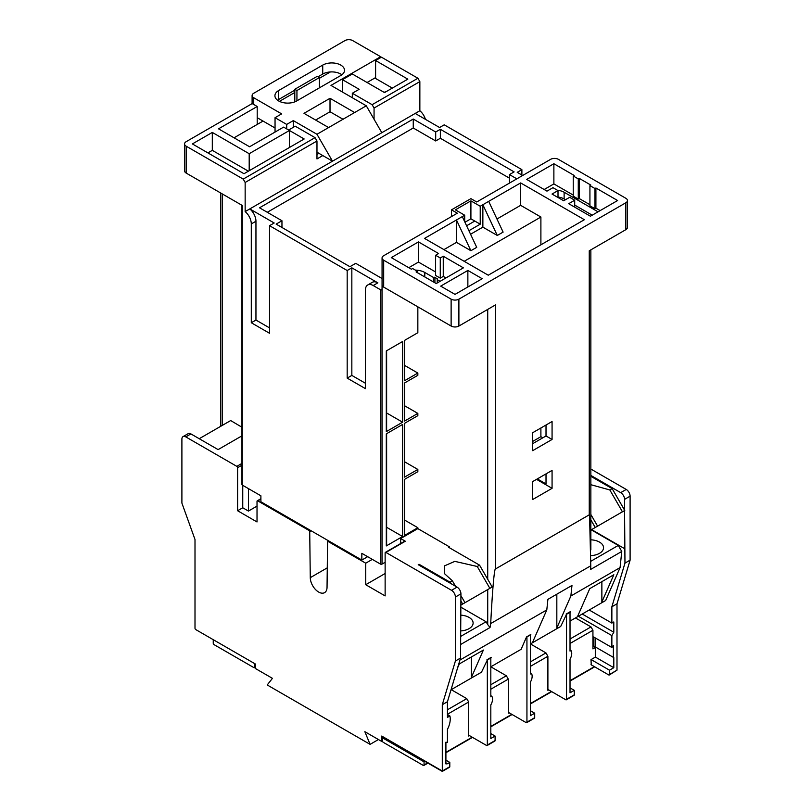 <?xml version="1.0" encoding="UTF-8"?>
<svg xmlns="http://www.w3.org/2000/svg" width="812" height="812" viewBox="0 0 812 812"><rect width="100%" height="100%" fill="white"/><g stroke="black" fill="none" stroke-linecap="round" stroke-linejoin="round"><path stroke-width="1.22" d="M278.658 100.952A12.769 7.369 0 0 0 296.715 100.952L340.776 75.506A12.769 7.369 0 0 0 344.521 70.299A12.769 7.369 0 0 0 336.635 63.488A12.769 7.369 0 0 0 322.729 65.092L278.658 90.528A12.769 7.369 0 0 0 274.923 95.735A12.769 7.369 0 0 0 278.658 100.952L278.658 99.49L294.797 90.173M460.932 615.151A13.723 7.927 180 0 1 469.082 617.424A13.723 7.927 180 0 1 473.112 623.027A13.723 7.927 180 0 1 460.932 630.904M590.852 539.818A13.723 7.927 180 0 1 599.53 542.111A13.723 7.927 180 0 1 603.549 547.714A13.723 7.927 180 0 1 590.842 555.621M327.266 567.852L310.275 577.667A11.855 6.851 -120 0 0 318.659 592.06A11.855 6.851 -120 0 0 324.587 592.638A11.855 6.851 -120 0 0 327.043 587.34L327.571 542.051A1.096 0.629 -120 0 1 327.794 541.553L328.799 540.975M383.68 260.205L383.68 287.103L451.127 326.048L451.127 299.151L383.68 260.205A5.491 3.167 0 0 1 382.066 257.962A5.491 3.167 0 0 1 383.68 255.719L457.329 213.201L451.502 209.841L470.909 198.635L476.735 201.995L550.617 159.335A5.491 3.167 0 0 1 558.382 159.335L625.839 198.28A5.491 3.167 0 0 1 627.443 200.523A5.491 3.167 0 0 1 625.839 202.767L458.892 299.151L458.892 326.048L495.482 304.916L495.482 568.958L589.248 514.828L589.248 250.786L625.839 229.664L625.839 202.767M241.946 465.205L237.601 467.702A1.096 0.629 -120 0 0 236.83 466.362L185.775 436.886A5.491 3.167 -120 0 0 183.035 436.612A5.491 3.167 -120 0 0 181.898 439.13L181.898 503.095L195.002 539.493L195.002 628.255A1.096 0.629 -120 0 0 195.773 629.594L255.557 664.114L255.557 668.601L272.446 678.345L267.209 684.963L370.089 744.36L364.852 731.693L381.731 741.437L381.731 736.058L442.296 771.024L442.296 704.684L447.442 701.71L460.546 658.035L460.932 593.846L455.4 597.033A5.491 3.167 -120 0 0 451.523 590.314L385.913 552.434A1.096 0.629 -120 0 0 385.132 552.881L385.132 595.917L365.725 584.711L365.725 563.193L372.322 559.377M613.385 657.365L592.933 645.55L613.385 657.365L613.385 645.489L611.862 647.499L611.862 635.603L578.357 616.267M590.994 664.693L608.736 674.934A1.096 0.629 -120 0 0 609.507 674.488L609.507 670.194L613.801 667.718L613.801 657.598M609.507 674.488L616.998 670.164L616.998 603.813L630.102 560.148L630.102 496.173L624.57 499.37A5.491 3.167 -120 0 0 620.693 492.64L626.225 489.443L590.852 469.031M582.245 614.024L613.801 632.243L613.801 621.962L611.862 623.088L611.862 606.787L616.998 603.813M613.801 632.243L611.862 635.603M593.613 645.946L593.613 636.963L611.862 647.499M589.207 610.005L611.862 623.088M624.57 510.575L624.966 563.112L611.862 606.787M275.045 128.002L263.037 121.069L234.049 137.807M316.974 154.453L318.923 153.336L316.974 152.209M316.974 134.285L328.627 127.555L303.992 113.335L330.017 98.313L354.651 112.533L366.293 105.804L381.823 132.701L332.504 161.182L316.974 134.285L293.294 120.602L286.697 124.419L275.045 117.689L281.652 113.883L253.72 97.755L253.72 104.484M293.294 127.332L293.294 120.602M332.504 161.182L318.923 153.336M386.238 91.604A6.861 3.958 0 0 0 384.147 92.365M392.297 88.102L375.601 78.47L375.601 60.535L381.427 57.175L417.916 78.246L419.855 81.606L374.058 108.047L374.058 119.252M367.065 82.499L375.601 77.576M374.058 108.047L372.119 104.687L352.317 93.258L359.158 89.31L342.461 79.667L352.306 73.983L384.533 92.588L407.827 79.14L375.601 60.535M372.119 104.687L417.916 78.246M373.195 285.53A10.982 6.344 -120 0 0 367.704 284.992L372.363 282.302A10.982 6.344 60 0 1 377.854 282.84L373.195 285.53L380.473 289.732A1.096 0.629 0 0 0 382.026 289.732L382.026 564.086A1.096 0.629 180 0 1 380.473 564.086L361.837 553.327L361.837 560.057L260.896 501.775L260.896 495.807L242.26 485.048L242.26 205.456L186.161 173.068A5.491 3.167 180 0 1 184.557 170.825L184.557 143.927A5.491 3.167 0 0 1 186.161 141.684L252.167 103.581L257.211 106.494L218.519 128.834L249.578 146.769L283.611 127.119L288.636 130.021L295.233 126.205L315.036 137.644L316.974 141.004L245.153 182.467L245.153 211.607L415.206 113.436L439.586 127.514L444.245 124.825L521.883 169.647L517.224 172.337L522.664 175.473M184.557 143.927A5.491 3.167 0 0 0 186.161 146.17L243.214 179.107L315.036 137.644M289.437 130.478L249.193 153.712L212.308 132.427L192.373 143.927L243.996 173.727L304.165 138.984L289.437 130.478L289.437 147.49M509.459 178.163L440.358 138.273L435.699 140.963L413.257 128.002L267.29 212.277M424.788 276.943L424.788 272.467L433.364 277.41L433.364 281.896M418.464 241.915L438.602 253.537L435.608 255.272L440.266 257.962L443.261 256.227L463.398 267.858L436.227 283.55L416.089 271.918L417.297 271.218L412.638 268.528L411.43 269.229L391.282 257.607L418.464 241.915L418.464 262.083L435.608 271.979M574.703 207.141L574.703 200.229L568.725 203.69L590.425 216.215L617.607 200.523L595.906 187.998L595.906 208.166L600.129 210.612M589.928 204.715L579.21 198.534L579.21 178.356L590.852 185.085L589.928 185.623L594.973 188.536L595.906 187.998M558.006 197.499L558.006 190.597L552.028 194.048L563.68 200.767L569.659 197.316L574.703 200.229M579.21 198.534L578.276 199.072L573.231 196.159L573.231 175.981L574.165 175.443L553.875 163.73L526.704 179.422L546.983 191.135L552.962 187.684L558.006 190.597M468.91 230.72L480.227 224.183L474.797 221.047L466.595 225.777M540.893 244.818L540.893 217.027L520.644 205.334L520.644 182.923L480.227 206.248L470.909 200.868L455.38 209.841L464.697 215.221L462.292 216.611L476.715 247.345L470.889 250.715L456.466 242.382L443.931 249.619M480.227 224.183L480.227 206.248M464.697 221.737L464.697 215.221M488.692 201.366L503.115 232.11L497.289 235.47L482.866 204.725L482.866 227.147L470.564 234.242M520.644 205.334L496.964 219.007M455.014 294.391L440.693 286.128L467.864 270.437L482.186 278.709L455.014 294.391M467.864 286.981L467.864 270.437M462.292 216.611L424.514 238.413L488.245 275.207L584.376 219.707L520.644 182.923M451.127 299.151A5.491 3.167 0 0 0 458.892 299.151M573.231 175.981L578.276 178.894L579.21 178.356M383.68 287.103A5.491 3.167 180 0 1 382.107 285.205L382.026 289.732M382.107 289.691A5.491 3.167 180 0 1 382.066 289.346A5.491 3.167 180 0 1 382.107 288.991M516.838 178.843L509.459 174.58L514.118 171.89L440.358 129.301L435.699 131.991L413.257 119.039L259.525 207.801L281.957 220.752L276.141 224.112L349.901 266.701L355.727 263.342L382.066 278.546M269.533 225.685L269.533 333.275L251.294 322.74L255.953 320.05L255.953 221.229A10.982 6.344 60 0 0 249.812 208.917L274.192 222.995L269.533 225.685L347.181 270.518L351.84 267.828L377.854 282.84M367.704 284.992A10.982 6.344 -120 0 0 365.43 290.016L365.43 388.633L347.181 378.108L347.181 270.518M251.294 322.74L251.294 223.919A10.982 6.344 -120 0 0 245.153 211.607M245.153 182.467L243.214 179.107M253.72 97.755A5.491 3.167 0 0 1 252.106 95.511A5.491 3.167 0 0 1 253.72 93.268L344.948 40.6A5.491 3.167 0 0 1 352.712 40.6L380.645 56.728L380.645 57.622M415.206 113.436L419.855 110.747L419.855 81.606M419.855 110.747A10.982 6.344 60 0 1 425.417 119.334M521.883 175.027L521.883 169.647M386.299 350.926L402.6 341.507L402.6 422.199L386.299 431.619L386.299 350.926M386.299 433.862L402.6 424.443L402.6 536.519L386.299 545.928L386.299 433.862M382.026 564.086L385.132 562.29L385.132 573.505L365.725 584.711M400.661 543.543L400.661 538.539L405.32 541.228L385.913 552.434M449.29 547.674L449.29 546.77L417.845 528.612L400.661 538.539M417.845 528.612L417.845 527.719L404.549 535.392L404.549 479.364L417.845 471.681L417.845 469.437L404.549 477.121L404.549 423.326L417.845 415.653L417.845 413.409L404.549 421.083L404.549 382.98L417.845 375.306L417.845 373.063L404.549 380.737L404.549 340.39L417.845 332.717L417.845 306.824M592.212 215.18L574.703 205.071M565.467 199.742L564.127 198.97A12.241 7.064 0 0 0 558.006 197.052M627.443 200.523L627.443 227.421A5.491 3.167 180 0 1 625.839 229.664M590.852 476.309L612.146 488.611L609.822 489.951L590.852 484.703M590.852 475.416L620.693 492.64M241.946 427.234L230.679 420.555L199.224 438.713L190.921 433.912L185.775 436.886M242.747 485.322L242.747 507.774L237.601 510.738L257.018 521.954L257.018 501.329A1.096 0.629 -120 0 1 257.242 500.821L260.896 498.71M248.442 488.611L248.442 511.063L242.747 507.774M248.442 511.063L257.018 506.109M458.892 326.048A5.491 3.167 180 0 1 451.127 326.048M552.069 470.392L532.662 481.597L532.662 499.532L552.069 488.327L552.069 470.392M552.069 421.529L532.662 432.735L532.662 450.67L552.069 439.465L552.069 421.529M242.26 485.048A1.096 0.629 180 0 1 241.946 484.591L241.946 205.274M361.837 560.057L367.663 556.687M310.275 577.667L309.727 531.748A1.096 0.629 -120 0 0 308.956 530.419L309.727 529.972M609.822 489.951L622.439 511.804L594.8 527.77L597.591 526.156L590.852 514.483M450.843 583.534L450.061 582.184L452.396 580.844L444.529 573.668L444.529 565.852L454.842 561.366L477.243 566.492L489.859 588.345L462.211 604.311L465.012 602.697L462.678 604.037L460.932 601.012M452.396 580.844L455.491 586.213M460.932 595.643L465.012 602.697M460.932 605.052L462.678 604.037M477.243 566.492L479.567 565.152L492.184 587.005L489.859 588.345M612.146 488.611L624.763 510.464L622.439 511.804M590.852 530.043L595.257 527.495L590.852 519.863M479.567 565.152L448.508 547.217L449.29 546.77M450.061 582.184L419.002 564.259L419.002 565.152M495.482 568.958A5.491 3.167 180 0 1 495.168 569.131C493.858 573.739 492.366 591.887 490.692 623.575L590.771 565.791L589.542 514.646A5.491 3.167 180 0 1 589.248 514.828M590.811 561.285L618.277 545.431L621.769 551.46L590.628 569.445L590.771 565.791M624.57 510.129L624.57 499.37M624.57 548.638L591.613 529.607M447.442 714.56L449.909 715.981L447.442 717.402L447.442 701.71M445.91 762.884L447.442 763.767L445.91 763.919L445.91 742.178L447.442 742.422L447.442 729.359A16.473 9.511 120 0 0 449.909 715.981M592.933 646.159L595.308 647.529L592.933 648.9L592.933 630.264L570.024 643.49M591.258 664.855L590.994 659.628L595.308 657.141L595.308 647.529M595.308 657.04L613.801 667.718M591.095 659.567L609.507 670.194M532.378 642.82L530.429 643.936L532.378 642.82L546.801 609.903L547.907 599.337L571.973 585.442L570.866 596.008L556.433 628.924L530.429 643.936L545.958 652.909L547.897 656.269L547.897 690.342L548.679 689.885M530.429 672.843L531.403 673.412L530.429 673.97L530.429 635.126L526.541 636.923L521.111 649.316L490.824 666.804L506.353 675.767L508.302 679.126L508.302 713.2L509.073 712.753M451.228 689.662L466.758 698.635L468.697 701.994L468.697 736.058L469.478 735.611M570.024 639.014L590.994 626.905L592.933 630.264M575.464 617.942L590.994 626.905M424.899 761.351L424.057 761.839L382.513 737.854L383.355 737.367M427.934 763.107L423.823 765.483A1.096 0.629 -120 0 1 423.275 765.422L383.284 742.341A1.096 0.629 -120 0 1 382.513 740.991L382.513 737.854M423.823 765.483A1.096 0.629 -120 0 0 424.057 764.975L424.057 761.839M447.442 709.779L466.758 698.635M468.697 701.994L447.442 714.266M490.824 684.729L506.353 675.767M508.302 679.126L490.824 689.215M530.429 661.871L545.958 652.909M547.897 656.269L530.429 666.358M442.296 771.024L449.797 766.701L449.797 762.407L447.442 763.767M449.797 766.701A1.096 0.629 60 0 1 449.564 767.208L442.296 771.4L381.965 736.565A1.096 0.629 -60 0 1 381.731 736.058M445.91 760.164L449.797 762.407M570.998 650.544L570.024 651.112L570.024 612.268L566.532 614.288L566.532 699.305L574.297 694.818L574.297 690.342L570.024 692.798L570.024 659.171A8.232 4.75 120 0 0 570.998 650.544L570.024 649.986M526.937 637.146L526.937 722.162L534.702 717.686L534.702 713.2L530.429 715.666L530.429 682.029A8.232 4.75 120 0 0 531.403 673.412M491.808 696.27L490.824 696.838L490.824 657.994L487.332 660.014L487.332 745.03L495.097 740.544L495.097 736.058L490.824 738.524L490.824 704.897A8.232 4.75 120 0 0 491.808 696.27L490.824 695.711M574.297 690.342L570.024 687.876M574.297 694.818A1.096 0.629 60 0 1 574.074 695.326L566.309 699.802A1.096 0.629 -120 0 0 566.532 699.305M566.532 614.288L560.706 626.458L556.433 628.924M566.309 699.802A1.096 0.629 -120 0 1 565.761 699.751L547.897 689.439M534.702 713.2L530.429 710.733M534.702 717.686A1.096 0.629 60 0 1 534.469 718.184L526.704 722.67A1.096 0.629 -120 0 0 526.937 722.162M526.704 722.67A1.096 0.629 -120 0 1 526.156 722.619L508.302 712.307M495.097 736.058L490.824 733.601M495.097 740.544A1.096 0.629 60 0 1 494.873 741.051L487.109 745.528A1.096 0.629 -120 0 0 487.332 745.03M487.332 660.014L481.506 672.184L451.025 689.784M487.109 745.528A1.096 0.629 -120 0 1 486.561 745.477L468.697 735.164M566.147 614.065L570.42 611.598L570.024 612.481M526.541 636.923L530.815 634.456L530.429 635.339M486.946 659.78L491.219 657.324L490.824 658.207M570.024 621.078L601.469 602.92L613.831 574.744L589.756 588.649L577.413 616.816L572.805 619.475M457.603 667.86L459.308 663.952L483.384 650.057L471.021 678.233M591.237 529.82L618.277 545.431M621.769 551.46L620.074 567.598L605.65 600.515L601.469 602.92M382.513 740.991L381.731 741.437M442.296 704.684L455.4 661.009L460.546 658.035M624.966 563.112L630.102 560.148M378.433 739.539L370.089 744.36M255.171 663.891L213.637 639.907M255.557 667.17L254.562 667.758A1.096 0.629 -120 0 1 254.004 667.697L214.023 644.616A1.096 0.629 -120 0 1 213.241 643.266L213.241 640.13M254.562 667.758A1.096 0.629 -120 0 0 254.785 667.251L254.785 664.114M546.801 609.903L459.937 660.054M620.074 567.598L570.866 596.008M455.4 661.009L455.4 597.033M419.002 564.259L418.231 564.705L457.054 587.117A5.491 3.167 60 0 1 460.932 593.846M490.692 623.575L490.042 627.514L460.546 644.545M490.042 627.514L487.718 624.58L487.718 589.583M460.932 636.273L486.083 621.748L487.718 624.58M486.083 621.748L460.932 607.224M595.257 527.495L597.591 526.156M626.225 489.443A5.491 3.167 60 0 1 630.102 496.173M199.224 438.713L218.093 449.604L241.946 435.841M260.896 499.086L257.79 500.882L308.956 530.419M329.124 541.168L328.342 541.614L365.725 563.193M328.342 541.614A1.096 0.629 -120 0 0 327.794 541.553M257.79 500.882A1.096 0.629 -120 0 0 257.242 500.821M237.601 467.702L237.601 510.738M385.365 552.373L404.772 541.168A1.096 0.629 60 0 1 405.32 541.228M404.549 520.045L417.845 527.719M404.549 461.764L417.845 469.437M404.549 365.38L417.845 373.063M404.549 405.726L417.845 413.409M183.035 436.612L188.181 433.649A5.491 3.167 60 0 1 190.921 433.912M546.019 425.031L546.019 435.963L552.069 439.465M546.019 435.963L532.662 443.677M546.019 473.893L546.019 483.932L537.321 478.907M536.539 479.364L552.069 488.327M386.624 527.292L402.6 536.519M386.624 433.669L386.624 545.481A1.096 0.629 180 0 1 386.299 545.928M386.624 412.973L402.6 422.199M386.624 350.743L386.624 431.172A1.096 0.629 180 0 1 386.299 431.619M322.8 155.569L316.974 158.939L316.974 141.004M255.953 320.05L269.533 327.896M365.43 383.254L351.84 375.418L347.181 378.108M351.84 375.418L351.84 267.828M509.459 183.096L509.459 174.58M281.957 227.482L281.957 220.752M413.257 128.002L413.257 119.039M435.699 140.963L435.699 131.991M440.358 138.273L440.358 129.301M573.231 195.083L553.875 183.908L553.875 163.73M553.875 183.908L544.172 189.511M589.928 185.623L589.928 205.791L594.973 208.704L595.906 208.166M598.038 211.82L564.127 192.241A12.241 7.064 0 0 0 557.438 190.262M408.761 267.686L418.464 262.083M435.608 255.272L435.608 275.441L440.266 278.13L443.261 276.405L443.261 256.227M443.261 276.405L445.93 277.948M424.788 272.467A13.895 8.018 0 0 0 415.389 270.122M433.364 277.41A1.096 0.629 180 0 1 434.917 277.41L434.917 282.789M437.242 278.76A1.096 0.629 180 0 1 437.242 279.653L437.242 278.76L434.917 277.41M440.104 281.307L437.242 279.653L437.242 282.962M542.832 437.8L540.893 436.683L540.893 427.985M470.889 250.715L456.466 219.971L456.466 242.382M482.866 227.147L497.289 235.47M464.18 261.312L540.893 217.027M540.893 436.683L532.662 441.434M474.797 221.047L470.909 218.804L470.909 200.868M451.502 216.56L451.502 209.841M464.941 222.255L470.909 218.804M578.276 199.072L578.276 178.894M594.973 208.704L594.973 188.536M417.297 272.619L417.297 271.218M440.266 278.13L440.266 257.962M248.391 171.19L212.308 150.352L207.902 152.9M212.308 150.352L212.308 132.427M249.193 170.733L249.193 153.712M257.211 124.429L257.211 106.494M342.461 92.04L342.461 79.667M352.317 97.734L352.317 93.258M294.797 101.855L294.797 89.279L296.938 90.518L319.41 77.546L317.269 76.308L294.797 89.279M263.037 121.069L257.211 117.71M279.44 101.368L294.797 92.497M319.41 78.297L330.423 71.933M366.293 105.804L330.971 85.412L380.645 56.728M318.04 76.754L322.729 74.054A12.769 7.369 180 0 1 341.882 74.785M328.627 127.555L354.651 112.533M315.645 120.054L330.017 111.762L330.017 98.313M330.017 111.762L343.1 119.313M286.697 128.895L286.697 124.419M275.045 132.062L275.045 117.689M319.41 87.848L319.41 77.546M296.938 100.82L296.938 90.518M595.145 637.846L595.145 646.829M616.998 670.164L609.284 674.995M380.473 564.086L380.473 289.732M186.161 146.17L186.161 173.068M311.27 530.855L309.727 531.748M556.829 594.191L556.829 628.041M601.865 581.656L601.865 602.037M471.417 656.969L471.417 677.35M254.785 667.251L255.557 666.804M424.057 764.975L427.609 762.925M445.91 752.359L472.188 737.184M490.824 726.425L511.793 714.316M530.429 703.557L551.389 691.459M570.024 680.7L594.364 666.642M236.83 466.362L241.946 463.408M222.366 193.966L222.366 425.356M487.718 579.271L487.718 309.402M451.523 590.314L457.054 587.117M255.953 221.229L251.294 223.919M564.127 198.97L564.127 192.241M278.658 99.49L278.658 90.528M322.729 74.054L322.729 65.092M252.106 95.511L252.106 103.611M382.066 257.962L382.066 289.346M220.762 426.28L220.762 193.043M590.852 249.863L590.852 549.866M594.688 666.835L570.024 681.075M551.713 691.641L530.429 703.933M512.118 714.509L490.824 726.801M472.513 737.367L445.91 752.724"/></g></svg>
